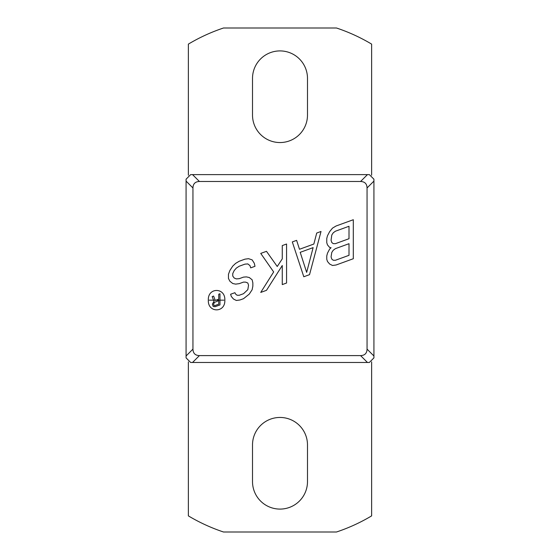 <?xml version="1.0" encoding="UTF-8"?>
<svg xmlns="http://www.w3.org/2000/svg" width="560" height="560" viewBox="0 0 560 560"><rect width="100%" height="100%" fill="white"/><g stroke="black" fill="none" stroke-linecap="round" stroke-linejoin="round"><path stroke-width="0.84" d="M188.363 361.858L188.363 515.879A178.689 178.689 0 0 0 223.51 532L336.49 532A178.689 178.689 0 0 0 371.637 515.879L371.637 361.858M371.637 175.231L371.637 44.121A178.689 178.689 0 0 0 336.49 28L223.51 28A178.689 178.689 0 0 0 188.363 44.121L188.363 175.231M307.489 444.948A27.489 27.489 0 0 0 280 417.452A27.489 27.489 0 0 0 252.511 444.948L252.511 481.6A27.489 27.489 0 0 0 280 509.089A27.489 27.489 0 0 0 307.489 481.6L307.489 444.948M307.489 78.4A27.489 27.489 0 0 0 280 50.911A27.489 27.489 0 0 0 252.511 78.4L252.511 115.052A27.489 27.489 0 0 0 280 142.548A27.489 27.489 0 0 0 307.489 115.052L307.489 78.4M190.652 362.474L186.074 357.889L186.074 179.2L190.652 174.615L369.348 174.615L373.926 179.2L373.926 357.889L369.348 362.474L190.652 362.474M192.948 349.118C193.074 353.311 195.23 355.474 199.423 355.6L360.577 355.6C364.77 355.474 366.926 353.311 367.052 349.118L367.052 187.971C366.926 183.778 364.77 181.615 360.577 181.489L199.423 181.489C195.23 181.615 193.074 183.778 192.948 187.971L192.948 349.118L186.074 355.992M349.006 255.318L335.37 260.281L333.214 260.232L331.779 259.098L331.065 256.865L331.779 252.455L333.214 250.271L335.37 248.661L349.006 243.698L349.006 255.318M353.311 219.723L336.084 225.988L332.5 228.123L329.63 231.658L327.474 235.767L326.76 238.518L326.76 242.662L327.474 244.895L329.63 247.429L331.065 247.737L329.63 249.088L327.474 253.19L326.76 255.941L326.76 259.266L327.474 261.492L329.63 264.026L332.5 265.475L336.084 264.999L353.311 258.727L353.311 219.723M335.37 243.677L333.214 243.635L331.779 242.494L331.065 240.268L331.779 235.025L333.214 232.841L335.37 231.231L349.006 226.268L349.006 238.714L335.37 243.677M309.533 274.659L321.02 231.476L316.715 233.044L313.845 244.048L299.488 249.27L296.618 240.352L292.313 241.92L303.793 276.752L309.533 274.659M300.209 252.329L313.124 247.625L306.663 272.384L300.209 252.329M286.573 283.017L286.573 244.013L282.268 245.581L282.268 258.86L277.242 266.497L266.483 251.321L260.743 253.414L273.658 271.95L260.743 292.418L266.483 290.332L282.268 265.496L282.268 284.585L286.573 283.017M243.516 298.69L249.256 294.112L252.133 289.744L252.847 286.167L252.847 282.842L252.133 279.783L249.256 277.508L246.386 276.899L243.516 277.109L239.211 278.677L236.341 278.894L234.192 278.019L232.757 276.052L232.757 273.56L234.192 270.55L236.341 268.1L239.211 266.231L244.951 264.138L247.821 263.921L249.977 265.629L250.698 267.862L255.003 266.294L254.282 263.235L252.133 259.868L248.542 258.685L244.951 259.161L239.211 261.247L235.627 263.382L232.757 266.091L229.887 270.452L228.452 274.295L228.452 278.446L229.887 281.246L232.757 283.521L235.627 284.13L239.211 283.654L243.516 282.093L245.672 282.135L247.821 283.01L248.542 285.243L247.821 289.653L243.516 293.706L239.211 295.274L237.062 295.232L235.627 294.091L234.906 292.691L230.601 294.259L231.322 296.492L233.471 299.026L236.341 300.468L239.932 299.992L243.516 298.69M219.975 304.913L219.975 293.748L218.743 294.196L218.743 299.187L215.25 300.454L213.605 296.065L212.17 296.59L214.018 301.378L212.373 304.115L213.192 306.432L215.047 306.712L219.975 304.913M218.743 304.178L214.837 305.599L214.221 305.585L213.605 304.619L214.221 302.498L218.743 300.608L218.743 304.178M208.327 300.16C207.655 313.082 225.498 313.082 224.826 300.16C225.498 287.238 207.655 287.238 208.327 300.16M209.244 300.16L223.909 300.16L209.244 300.16M199.423 355.6L192.549 362.474M360.577 355.6L367.451 362.474M360.577 181.489L367.451 174.615M367.052 187.971L373.926 181.097M199.423 181.489L192.549 174.615M192.948 187.971L186.074 181.097M367.052 349.118L373.926 355.992"/></g></svg>
